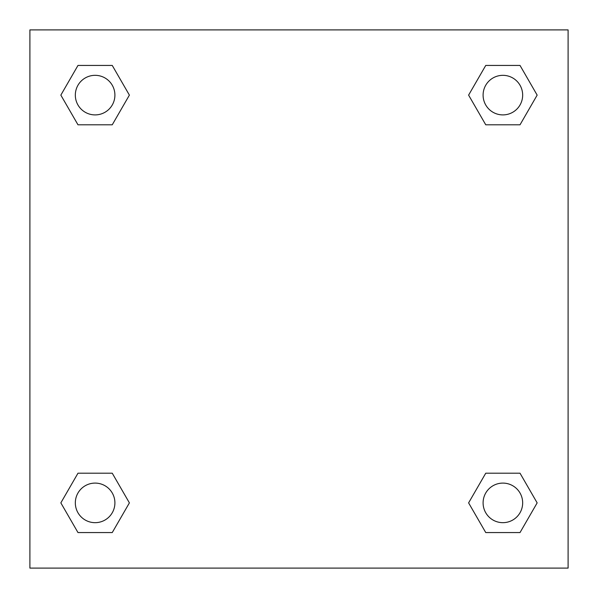<?xml version="1.0" encoding="UTF-8"?>
<svg xmlns="http://www.w3.org/2000/svg" width="598" height="598" viewBox="0 0 598 598"><rect width="100%" height="100%" fill="white"/><g stroke="black" fill="none" stroke-linecap="round" stroke-linejoin="round"><path stroke-width="0.9" d="M568.1 29.9L29.9 29.9L29.9 568.1L568.1 568.1L568.1 29.9M485.748 473.205L468.608 502.881L485.748 473.205L520.021 473.205L485.748 473.205L520.021 473.205L537.154 502.881L520.021 532.564L485.748 532.564L520.021 532.564L485.748 532.564L468.608 502.881M77.979 473.205L60.847 502.881L77.979 473.205L112.252 473.205L77.979 473.205L112.252 473.205L129.392 502.881L112.252 532.564L77.979 532.564L112.252 532.564L77.979 532.564L60.847 502.881M77.979 65.436L60.847 95.119L77.979 65.436L112.252 65.436L77.979 65.436L112.252 65.436L129.392 95.119L112.252 124.795L77.979 124.795L112.252 124.795L77.979 124.795L60.847 95.119M520.021 124.795L537.154 95.119L520.021 124.795L485.748 124.795L520.021 124.795L485.748 124.795L468.608 95.119L485.748 65.436L468.608 95.119M485.748 65.436L520.021 65.436L485.748 65.436L520.021 65.436L537.154 95.119M522.667 502.881A19.786 19.786 0 0 0 492.991 485.748A19.786 19.786 0 0 0 492.991 520.021A19.786 19.786 0 0 0 522.667 502.881M114.906 502.881A19.786 19.786 0 0 0 85.222 485.748A19.786 19.786 0 0 0 85.222 520.021A19.786 19.786 0 0 0 114.906 502.881M522.667 95.119A19.786 19.786 0 0 0 492.991 77.979A19.786 19.786 0 0 0 492.991 112.252A19.786 19.786 0 0 0 522.667 95.119M114.906 95.119A19.786 19.786 0 0 0 85.222 77.979A19.786 19.786 0 0 0 85.222 112.252A19.786 19.786 0 0 0 114.906 95.119"/></g></svg>
